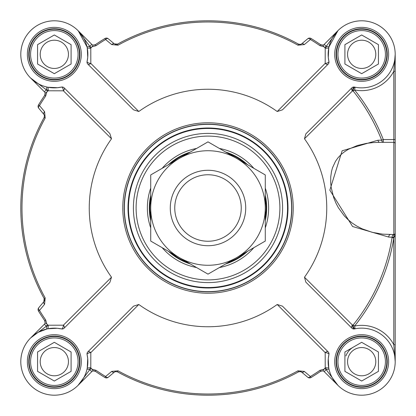 <?xml version="1.0" encoding="UTF-8"?>
<svg xmlns="http://www.w3.org/2000/svg" width="416" height="416" viewBox="0 0 416 416"><rect width="100%" height="100%" fill="white"/><g stroke="black" fill="none" stroke-linecap="round" stroke-linejoin="round"><path stroke-width="0.62" d="M245.721 208A37.721 37.721 0 0 0 189.14 175.334A37.721 37.721 0 0 0 189.14 240.666A37.721 37.721 0 0 0 245.721 208A37.721 37.721 0 0 0 208 170.279A37.721 37.721 0 0 0 170.279 208A37.721 37.721 0 0 0 208 245.721A37.721 37.721 0 0 0 245.721 208M236.636 257.603A57.278 57.278 0 0 0 236.636 158.397A57.278 57.278 0 0 0 150.722 208A57.278 57.278 0 0 0 236.636 257.603L208 274.139L150.722 241.067L150.722 174.933L208 141.861L265.278 174.933L265.278 241.067L236.636 257.603M241.249 208A33.249 33.249 0 0 0 208 174.751A33.249 33.249 0 0 0 174.751 208A33.249 33.249 0 0 0 208 241.249A33.249 33.249 0 0 0 241.249 208M265.767 197.714L266.625 210.371L265.278 195.286M247.588 164.694L247.66 164.762A58.677 58.677 0 0 0 225.618 152.032M150.722 220.73A58.677 58.677 0 0 1 150.722 195.27M168.34 164.762A58.677 58.677 0 0 1 190.382 152.032M265.278 195.27A58.677 58.677 0 0 1 265.278 220.73M247.66 251.238A58.677 58.677 0 0 1 225.618 263.968M190.382 263.968A58.677 58.677 0 0 1 168.34 251.238M87.823 351.884A2.792 2.792 0 0 0 87.074 354.458L87.708 358.535L87.251 368.025L90.137 367.754L90.782 368.04L90.813 352.612A2.792 1.602 45 0 0 87.823 351.884L133.552 306.16L138.793 304.496A118.747 118.747 0 0 0 277.207 304.496L325.187 352.612L325.218 368.04L325.863 367.754L328.749 368.025L328.271 358.706L328.926 354.458A2.792 2.792 0 0 0 328.177 351.884A2.792 1.602 -45 0 0 325.187 352.612A2.792 1.118 -167.6 0 1 328.926 354.458A33.53 33.53 0 0 0 359.252 395.112A33.53 33.53 0 0 0 395.112 359.252A33.53 33.53 0 0 0 354.458 328.926A36.265 26.083 -47.2 0 1 355.113 328.791L354.567 326.05A188.193 188.193 0 0 0 393.801 237.916L395.2 234.78L395.2 54.33L393.801 71.266L395.2 71.266L395.2 54.361M90.137 48.246A36.322 36.322 0 0 0 89.747 46.285L78.265 30.852L87.022 46.904L89.82 46.358A5.59 5.59 0 0 0 91.437 47.481A198.375 198.375 0 0 0 90.782 47.96L90.137 48.246L87.251 47.975L87.729 57.294L87.074 61.542A33.53 33.53 0 0 0 56.748 20.888A33.53 33.53 0 0 0 20.888 56.748A33.53 33.53 0 0 0 61.542 87.074A2.792 1.118 -102.4 0 1 63.388 90.813A2.792 1.602 135 0 0 64.116 87.823A2.792 2.792 0 0 0 61.542 87.074L57.465 87.708L47.975 87.251L48.246 90.137L47.96 90.782L63.388 90.813L111.504 138.793A118.747 118.747 0 0 0 111.504 277.207L109.84 282.448L64.116 328.177A2.792 1.602 45 0 0 63.388 325.187L47.96 325.218A198.375 198.375 0 0 1 47.481 324.563L46.639 323.887A6.001 4.893 -125 0 0 46.675 323.45L45.682 319.966A197.189 197.189 0 0 1 39.494 310.409A4306.099 256.667 -52.4 0 0 44.6 304.288L45.188 297.96A186.009 186.009 0 0 1 45.188 118.04L44.6 111.712A4306.099 256.667 -127.6 0 0 39.494 105.591A2.792 1.544 140 0 0 38.724 108.217L43.841 114.322L44.429 115.502L44.148 117.468A187.2 187.2 0 0 0 44.148 298.532L43.841 301.678L38.724 307.783A2.792 1.544 40 0 0 39.494 310.409L38.475 311.028A198.375 198.375 0 0 0 44.704 320.642L45.12 322.889A2.792 2.792 0 0 1 44.382 324.204L30.644 337.938M64.116 87.823L109.84 133.552L111.504 138.793M395.2 157.945L395.2 139.547L383.302 139.547A188.193 188.193 0 0 0 354.567 89.95A36.322 36.322 0 0 0 393.801 71.266L393.832 234.546A2.792 1.752 -90 0 0 392.153 237.063L392.059 237.635A186.43 186.43 0 0 1 353.189 324.943A38.506 28.751 132.8 0 0 352.487 325.088L304.481 277.228A118.747 118.747 0 0 0 304.481 138.772L305.838 133.869L351.884 87.823A2.792 2.792 0 0 1 354.458 87.074A33.53 33.53 0 0 0 395.112 56.748A33.53 33.53 0 0 0 359.252 20.888A33.53 33.53 0 0 0 328.926 61.542A2.792 1.118 -12.4 0 1 325.187 63.388A2.792 1.602 -135 0 0 328.177 64.116A2.792 2.792 0 0 0 328.926 61.542L328.292 57.465L328.749 47.975L325.863 48.246L325.218 47.96L325.187 63.388L277.207 111.504A118.747 118.747 0 0 0 138.793 111.504L133.552 109.84L87.823 64.116A2.792 1.602 135 0 0 90.813 63.388L90.782 47.96M328.177 64.116L282.448 109.84L277.207 111.504M277.207 304.496L282.448 306.16L328.177 351.884M392.059 237.635L393.801 237.916L393.801 344.734L395.2 361.67L395.2 234.78L393.832 234.546L393.832 237.338L388.684 237.058L352.586 226.512L329.841 190.19L342.124 150.805L377.983 140.202A3428.625 177.32 177.6 0 1 381.659 140.187A2.792 1.69 -90 0 0 383.302 142.34L383.302 139.547L381.659 140.187A186.43 186.43 0 0 0 353.189 91.057A38.506 28.751 47.2 0 1 352.487 90.912A2.792 1.763 -135 0 1 351.884 87.823M82.16 380.364L78.036 385.377L91.796 371.618A2.792 2.792 0 0 1 93.111 370.88L95.358 371.296A198.375 198.375 0 0 0 104.972 377.525A2.792 2.792 0 0 0 108.217 377.276L114.322 372.159L115.398 371.597L117.468 371.852A187.2 187.2 0 0 0 298.532 371.852L300.581 371.592L301.678 372.159L307.783 377.276A2.792 1.544 -50 0 0 310.409 376.506A4306.099 256.667 -142.4 0 0 304.288 371.4L297.96 370.812A186.009 186.009 0 0 1 118.04 370.812L111.712 371.4A4306.099 256.667 142.4 0 0 105.591 376.506A2.792 1.544 50 0 0 108.217 377.276A2.792 2.792 0 0 1 104.972 377.525L105.591 376.506A197.189 197.189 0 0 1 96.034 370.318L92.55 369.325A6.001 4.888 -145 0 0 92.113 369.361L93.111 370.88A2.792 2.792 0 0 0 91.796 371.618A2.792 2.792 0 0 1 93.111 370.88L95.358 371.296A2.792 2.792 0 0 0 95.342 371.28M328.978 369.096L326.18 369.642A5.59 5.59 0 0 0 324.563 368.519L323.887 369.361A6.001 4.893 145 0 0 323.45 369.325L319.966 370.318A197.189 197.189 0 0 1 310.409 376.506L311.028 377.525A2.792 2.792 0 0 1 307.783 377.276A2.792 2.792 0 0 0 311.028 377.525A198.375 198.375 0 0 0 320.642 371.296L322.889 370.88A2.792 2.792 0 0 1 324.204 371.618L337.948 385.362M35.636 82.16L30.623 78.036L44.382 91.796A2.792 2.792 0 0 1 45.12 93.111L44.704 95.358A198.375 198.375 0 0 0 38.475 104.972A2.792 2.792 0 0 0 38.724 108.217A2.792 2.792 0 0 1 38.475 104.972L39.494 105.591A197.189 197.189 0 0 1 45.682 96.034L46.675 92.55A6.001 4.888 -55 0 0 46.639 92.113L45.12 93.111A2.792 2.792 0 0 0 44.382 91.796A2.792 2.792 0 0 1 45.12 93.111L44.704 95.358A2.792 2.792 0 0 0 44.72 95.342M114.322 43.841A2.792 1.539 130 0 0 111.712 44.6L118.04 45.188A186.009 186.009 0 0 1 297.96 45.188L304.288 44.6A4306.099 256.667 -37.6 0 0 310.409 39.494A197.189 197.189 0 0 1 319.966 45.682L323.45 46.675A6.001 4.888 35 0 0 323.887 46.639L322.889 45.12A2.792 2.792 0 0 0 324.204 44.382L337.964 30.623L326.253 46.285L328.978 46.904L337.964 30.623L324.204 44.382A2.792 2.792 0 0 1 322.889 45.12L320.642 44.704A198.375 198.375 0 0 0 311.028 38.475A2.792 2.792 0 0 0 307.783 38.724L301.678 43.841L300.498 44.429L298.532 44.148A187.2 187.2 0 0 0 117.468 44.148L114.322 43.841L108.217 38.724A2.792 2.792 0 0 0 104.972 38.475A198.375 198.375 0 0 0 95.358 44.704L93.111 45.12A2.792 2.792 0 0 1 91.796 44.382L78.052 30.638M91.437 47.481L92.113 46.639A6.001 4.893 -35 0 0 92.55 46.675L96.034 45.682A197.189 197.189 0 0 1 105.591 39.494A4306.099 256.667 37.6 0 0 111.712 44.6M89.82 46.358L91.796 44.382A2.792 2.792 0 0 0 93.111 45.12L95.358 44.704L93.111 45.12L92.113 46.639M104.972 38.475A2.792 2.792 0 0 1 108.217 38.724A2.792 1.544 130 0 0 105.591 39.494L104.972 38.475A198.375 198.375 0 0 0 95.358 44.704L96.034 45.682M310.409 39.494A2.792 1.544 -130 0 0 307.783 38.724A2.792 2.792 0 0 1 311.028 38.475L310.409 39.494M323.887 46.639L324.563 47.481A5.59 5.59 0 0 0 326.18 46.358L326.253 46.285A36.322 36.322 0 0 0 325.863 48.246M301.678 43.841A2.792 1.539 50 0 1 304.288 44.6M45.037 321.303L44.704 320.642L45.12 322.889L46.639 323.887M38.475 311.028A2.792 2.792 0 0 1 38.724 307.783A2.792 2.792 0 0 0 38.475 311.028A198.375 198.375 0 0 0 44.704 320.642L45.682 319.966M46.639 92.113L47.481 91.437A5.59 5.59 0 0 0 46.358 89.82L46.904 87.022M44.346 300.784L43.841 301.678A2.792 1.539 40 0 0 44.6 304.288M43.841 114.322A2.792 1.539 -40 0 1 44.6 111.712M324.563 368.519A198.375 198.375 0 0 0 325.218 368.04M321.303 370.963L320.642 371.296L322.889 370.88L323.887 369.361M92.113 369.361L91.437 368.519A5.59 5.59 0 0 0 89.82 369.642L87.022 369.096M300.082 371.514L301.678 372.159A2.792 1.539 -50 0 0 304.288 371.4M115.664 371.54L114.322 372.159A2.792 1.539 -130 0 1 111.712 371.4M325.218 47.96A198.375 198.375 0 0 0 324.563 47.481M138.793 111.504L90.813 63.388A2.792 1.118 12.4 0 1 87.074 61.542A2.792 2.792 0 0 0 87.823 64.116M39.25 84.276L36.462 82.701M30.623 78.036L46.285 89.747A36.322 36.322 0 0 0 48.246 90.137M47.96 90.782A198.375 198.375 0 0 0 47.481 91.437M111.504 277.207L63.388 325.187A2.792 1.118 -77.6 0 1 61.542 328.926A2.792 2.792 0 0 0 64.116 328.177M47.975 328.749L57.294 328.271L47.975 328.749L48.246 325.863L47.96 325.218M38.038 332.368L46.904 328.978L46.285 326.253L30.623 337.964M138.793 304.496L90.813 352.612A2.792 1.118 167.6 0 0 87.074 354.458A33.53 33.53 0 0 1 56.748 395.112A33.53 33.53 0 0 1 20.888 359.252A33.53 33.53 0 0 1 61.542 328.926L57.294 328.271M84.276 376.75L82.701 379.538M78.036 385.377L89.747 369.715A36.322 36.322 0 0 0 90.137 367.754M90.782 368.04A198.375 198.375 0 0 0 91.437 368.519M325.863 367.754A36.322 36.322 0 0 0 326.253 369.715L337.964 385.377M351.884 328.177A2.792 2.792 0 0 0 354.458 328.926A2.792 1.269 -102.4 0 1 352.487 325.088A2.792 1.763 -45 0 0 351.884 328.177L305.838 282.131L304.481 277.228M304.481 138.772L352.487 90.912A2.792 1.269 -77.6 0 1 354.458 87.074M395.2 233.147L395.2 233.147A1.399 1.399 0 0 1 393.801 234.541A1.399 1.399 0 0 0 395.2 233.147L395.101 233.662A1.399 1.399 0 0 0 395.2 233.147L395.101 233.662A1.399 1.399 0 0 1 393.801 234.541L382.751 234.166L372.216 232.326L362.024 228.779L356.668 226.002L352.045 222.945L348.026 219.643L344.328 215.909L338.338 207.683L335.915 203.091L333.762 197.829L331.178 187.46L330.704 182.988L330.725 176.935L331.542 171.283L332.53 167.705L335.53 161.252L338.031 157.752L341.26 154.362L344.682 151.622L348.535 149.23L357.406 145.501L366.532 143.359L373.396 142.563L379.626 142.34A2.792 1.69 90 0 1 377.983 140.202M390.432 234.541A2.792 1.752 -90 0 0 388.684 237.058M387.239 361.67A25.563 25.563 0 0 1 361.67 387.239A25.563 25.563 0 0 1 336.107 361.67A25.563 25.563 0 0 1 361.67 336.107A25.563 25.563 0 0 1 387.239 361.67A25.563 25.563 0 0 1 361.67 387.239A25.563 25.563 0 0 1 336.107 361.67A25.563 25.563 0 0 0 361.67 387.239A25.563 25.563 0 0 0 387.239 361.67M395.2 143.738A1.399 1.399 0 0 0 393.801 142.34A1.399 1.399 0 0 1 395.2 143.738A1.399 1.399 0 0 0 393.801 142.34L379.626 142.34M355.113 328.791A2.792 1.295 -101.3 0 1 353.189 324.943L354.567 326.05A36.322 36.322 0 0 1 393.801 344.734L395.2 344.734M387.239 54.33A25.563 25.563 0 0 1 361.67 79.893A25.563 25.563 0 0 1 336.107 54.33A25.563 25.563 0 0 1 361.67 28.761A25.563 25.563 0 0 1 387.239 54.33A25.563 25.563 0 0 1 361.67 79.893A25.563 25.563 0 0 1 336.107 54.33A25.563 25.563 0 0 0 361.67 79.893A25.563 25.563 0 0 0 387.239 54.33M79.893 54.33A25.563 25.563 0 0 1 54.33 79.893A25.563 25.563 0 0 1 28.761 54.33A25.563 25.563 0 0 1 54.33 28.761A25.563 25.563 0 0 1 79.893 54.33A25.563 25.563 0 0 1 54.33 79.893A25.563 25.563 0 0 1 28.761 54.33A25.563 25.563 0 0 0 54.33 79.893A25.563 25.563 0 0 0 79.893 54.33M79.893 361.67A25.563 25.563 0 0 1 54.33 387.239A25.563 25.563 0 0 1 28.761 361.67A25.563 25.563 0 0 1 54.33 336.107A25.563 25.563 0 0 1 79.893 361.67A25.563 25.563 0 0 1 54.33 387.239A25.563 25.563 0 0 1 28.761 361.67A25.563 25.563 0 0 0 54.33 387.239A25.563 25.563 0 0 0 79.893 361.67M355.113 87.209A2.792 1.295 -78.7 0 0 353.189 91.057L354.567 89.95L355.113 87.209M124.181 208A83.819 83.819 0 0 0 208 291.819A83.819 83.819 0 0 0 291.819 208A83.819 83.819 0 0 0 208 124.181A83.819 83.819 0 0 0 124.181 208A83.819 83.819 0 0 0 208 291.819A83.819 83.819 0 0 0 291.819 208A83.819 83.819 0 0 0 208 124.181A83.819 83.819 0 0 0 124.181 208M128.372 208A79.628 79.628 0 0 0 208 287.628A79.628 79.628 0 0 0 287.628 208A79.628 79.628 0 0 0 208 128.372A79.628 79.628 0 0 0 128.372 208M265.278 227.885A60.632 60.632 0 0 0 265.278 188.115M253.859 168.34A60.632 60.632 0 0 0 219.419 148.455M196.581 148.455A60.632 60.632 0 0 0 162.141 168.34M150.722 188.115A60.632 60.632 0 0 0 150.722 227.885M162.141 247.66A60.632 60.632 0 0 0 196.581 267.545M219.419 267.545A60.632 60.632 0 0 0 253.859 247.66M74.896 42.453A23.748 23.748 0 0 0 42.453 33.758A23.748 23.748 0 0 0 33.758 66.201A23.748 23.748 0 0 0 66.201 74.896A23.748 23.748 0 0 0 74.896 42.453M54.33 34.97L71.094 44.647L71.094 64.007L54.33 73.684L37.565 64.007L37.565 44.647L54.33 34.97M76.107 41.756A25.147 25.147 0 0 0 41.756 32.552A25.147 25.147 0 0 0 32.552 66.903A25.147 25.147 0 0 0 66.903 76.107A25.147 25.147 0 0 0 76.107 41.756M66.555 47.268A14.118 14.118 0 0 0 47.268 42.099A14.118 14.118 0 0 0 42.099 61.386A14.118 14.118 0 0 0 61.386 66.555A14.118 14.118 0 0 0 66.555 47.268M74.896 373.547A23.748 23.748 0 0 0 66.201 341.104A23.748 23.748 0 0 0 33.758 349.799A23.748 23.748 0 0 0 42.453 382.242A23.748 23.748 0 0 0 74.896 373.547M71.094 351.993L71.094 371.353L54.33 381.03L37.565 371.353L37.565 351.993L54.33 342.316L71.094 351.993M76.107 374.244A25.147 25.147 0 0 0 66.903 339.893A25.147 25.147 0 0 0 32.552 349.097A25.147 25.147 0 0 0 41.756 383.448A25.147 25.147 0 0 0 76.107 374.244M66.555 368.732A14.118 14.118 0 0 0 61.386 349.445A14.118 14.118 0 0 0 42.099 354.614A14.118 14.118 0 0 0 47.268 373.901A14.118 14.118 0 0 0 66.555 368.732M382.242 349.799A23.748 23.748 0 0 0 349.799 341.104A23.748 23.748 0 0 0 341.104 373.547A23.748 23.748 0 0 0 373.547 382.242A23.748 23.748 0 0 0 382.242 349.799M361.67 342.316L378.435 351.993L378.435 371.353L361.67 381.03L344.906 371.353L344.906 351.993L361.67 342.316M383.448 349.097A25.147 25.147 0 0 0 349.097 339.893A25.147 25.147 0 0 0 339.893 374.244A25.147 25.147 0 0 0 374.244 383.448A25.147 25.147 0 0 0 383.448 349.097M373.901 354.614A14.118 14.118 0 0 0 354.614 349.445A14.118 14.118 0 0 0 349.445 368.732A14.118 14.118 0 0 0 368.732 373.901A14.118 14.118 0 0 0 373.901 354.614M382.242 42.453A23.748 23.748 0 0 0 349.799 33.758A23.748 23.748 0 0 0 341.104 66.201A23.748 23.748 0 0 0 373.547 74.896A23.748 23.748 0 0 0 382.242 42.453M361.67 34.97L378.435 44.647L378.435 64.007L361.67 73.684L344.906 64.007L344.906 44.647L361.67 34.97M383.448 41.756A25.147 25.147 0 0 0 349.097 32.552A25.147 25.147 0 0 0 339.893 66.903A25.147 25.147 0 0 0 374.244 76.107A25.147 25.147 0 0 0 383.448 41.756M373.901 47.268A14.118 14.118 0 0 0 354.614 42.099A14.118 14.118 0 0 0 349.445 61.386A14.118 14.118 0 0 0 368.732 66.555A14.118 14.118 0 0 0 373.901 47.268M345.92 355.94A16.765 16.765 0 0 1 353.288 347.152M395.2 357.401L395.2 268.07M115.664 44.46L117.468 44.148L118.04 45.188M300.498 44.429L298.532 44.148L300.076 44.486M319.966 45.682L320.642 44.704A2.792 2.792 0 0 0 320.658 44.72M326.18 46.358L324.204 44.382A2.792 2.792 0 0 1 322.889 45.12L320.798 44.803M321.968 45.183L322.79 45.141M45.682 96.034L44.803 95.202M45.183 94.032L45.141 93.21M44.429 115.502L44.174 117.411M44.465 115.721L44.346 115.216M44.465 300.279L44.148 298.532L45.188 297.96M96.034 370.318L95.202 371.197M94.032 370.817L93.21 370.859M115.398 371.597L117.421 371.826M301.47 371.998A2.792 2.792 0 0 0 300.44 371.561M300.498 371.571L300.076 371.514M228.124 262.522A58.115 58.115 0 0 0 245.154 252.689M265.278 217.833A58.115 58.115 0 0 0 265.278 198.167M245.154 163.311A58.115 58.115 0 0 0 228.124 153.478M187.876 153.478A58.115 58.115 0 0 0 170.846 163.311M150.722 198.167A58.115 58.115 0 0 0 150.722 217.833M170.846 252.689A58.115 58.115 0 0 0 187.876 262.522M95.358 371.296A198.375 198.375 0 0 0 104.972 377.525M44.704 95.358A198.375 198.375 0 0 0 38.475 104.972M320.642 44.704A198.375 198.375 0 0 0 311.028 38.475M311.028 377.525A198.375 198.375 0 0 0 320.642 371.296L319.966 370.318M118.04 370.812L117.468 371.852A187.2 187.2 0 0 0 298.532 371.852L297.96 370.812M322.889 370.88A2.792 2.792 0 0 1 324.204 371.618L326.18 369.642M45.12 322.889A2.792 2.792 0 0 1 44.382 324.204L46.358 326.18A5.59 5.59 0 0 0 47.481 324.563M45.188 118.04L44.148 117.468A187.2 187.2 0 0 0 44.148 298.532L44.429 300.498M300.581 44.408L298.532 44.148A187.2 187.2 0 0 0 117.468 44.148L115.398 44.403M298.532 44.148L297.96 45.188M44.382 91.796L46.358 89.82M91.796 371.618L89.82 369.642M48.246 325.863A36.322 36.322 0 0 0 46.285 326.253L46.358 326.18M388.632 361.67A26.962 26.962 0 0 0 348.192 338.322A26.962 26.962 0 0 0 348.192 385.024A26.962 26.962 0 0 0 388.632 361.67M388.632 54.33A26.962 26.962 0 0 0 348.192 30.976A26.962 26.962 0 0 0 348.192 77.678A26.962 26.962 0 0 0 388.632 54.33M81.292 54.33A26.962 26.962 0 0 0 40.846 30.976A26.962 26.962 0 0 0 40.846 77.678A26.962 26.962 0 0 0 81.292 54.33M81.292 361.67A26.962 26.962 0 0 0 40.846 338.322A26.962 26.962 0 0 0 40.846 385.024A26.962 26.962 0 0 0 81.292 361.67M293.218 208A85.218 85.218 0 0 0 208 122.782A85.218 85.218 0 0 0 122.782 208A85.218 85.218 0 0 0 208 293.218A85.218 85.218 0 0 0 293.218 208M291.632 208A83.632 83.632 0 0 1 208 291.632A83.632 83.632 0 0 1 124.368 208A83.632 83.632 0 0 1 208 124.368A83.632 83.632 0 0 1 291.632 208M279.9 208A71.9 71.9 0 0 1 208 279.9A71.9 71.9 0 0 1 136.1 208A71.9 71.9 0 0 1 208 136.1A71.9 71.9 0 0 1 279.9 208M133.401 208A74.599 74.599 0 0 0 208 282.599A74.599 74.599 0 0 0 282.599 208A74.599 74.599 0 0 0 208 133.401A74.599 74.599 0 0 0 133.401 208M287.534 208A79.534 79.534 0 0 1 208 287.534A79.534 79.534 0 0 1 128.466 208A79.534 79.534 0 0 1 208 128.466A79.534 79.534 0 0 1 287.534 208M288.002 208A80.002 80.002 0 0 0 208 127.998A80.002 80.002 0 0 0 127.998 208A80.002 80.002 0 0 0 208 288.002A80.002 80.002 0 0 0 288.002 208M298.532 371.852L300.581 371.592M328.749 47.975L328.292 57.465M87.251 47.975L87.729 57.294M47.975 87.251L57.465 87.708M87.251 368.025L87.708 358.535M328.749 368.025L328.271 358.706M93.111 370.88L94.697 370.963M320.642 371.296L321.48 370.911M45.12 93.111L45.037 94.697M44.72 320.658L45.089 321.48M322.889 45.12L321.303 45.037M95.358 44.704L94.52 45.089M395.2 58.599L395.2 54.33"/></g></svg>
